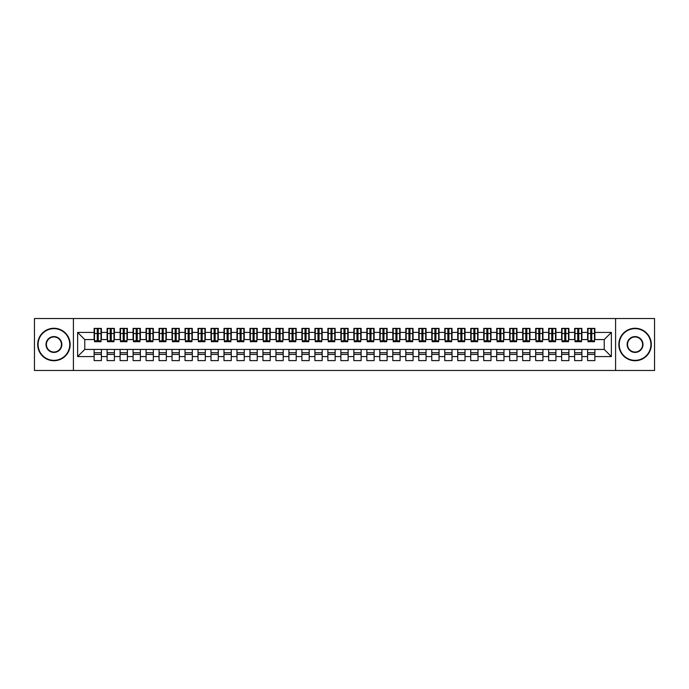 <?xml version="1.0" encoding="UTF-8"?>
<svg xmlns="http://www.w3.org/2000/svg" width="689" height="689" viewBox="0 0 689 689"><rect width="100%" height="100%" fill="white"/><g stroke="black" fill="none" stroke-linecap="round" stroke-linejoin="round"><path stroke-width="1.03" d="M615.587 370.475L654.55 370.475L654.55 318.525L615.587 318.525L615.587 370.475L73.413 370.475L73.413 318.525L34.45 318.525L34.45 370.475L73.413 370.475M590.723 336.258L591.765 336.258L590.723 336.258M594.874 352.742L587.605 352.742M587.605 354.439L594.874 354.439M577.735 336.258L578.777 336.258L577.735 336.258M581.895 352.742L574.617 352.742M574.617 354.439L581.895 354.439M564.747 336.258L565.79 336.258L564.747 336.258M568.907 352.742L561.63 352.742M561.63 354.439L568.907 354.439M551.76 336.258L552.802 336.258L551.76 336.258M555.92 352.742L548.642 352.742M548.642 354.439L555.92 354.439M538.772 336.258L539.814 336.258L538.772 336.258M542.932 352.742L535.663 352.742M535.663 354.439L542.932 354.439M525.793 336.258L526.827 336.258L525.793 336.258M529.944 352.742L522.675 352.742M522.675 354.439L529.944 354.439M512.805 336.258L513.839 336.258L512.805 336.258M516.957 352.742L509.688 352.742M509.688 354.439L516.957 354.439M499.818 336.258L500.86 336.258L499.818 336.258M503.969 352.742L496.7 352.742M496.7 354.439L503.969 354.439M486.83 336.258L487.872 336.258L486.83 336.258M490.99 352.742L483.712 352.742M483.712 354.439L490.99 354.439M473.843 336.258L474.885 336.258L473.843 336.258M478.002 352.742L470.725 352.742M470.725 354.439L478.002 354.439M460.855 336.258L461.897 336.258L460.855 336.258M465.015 352.742L457.737 352.742M457.737 354.439L465.015 354.439M447.876 336.258L448.909 336.258L447.876 336.258M452.027 352.742L444.758 352.742M444.758 354.439L452.027 354.439M434.888 336.258L435.922 336.258L434.888 336.258M439.039 352.742L431.77 352.742M431.77 354.439L439.039 354.439M421.901 336.258L422.934 336.258L421.901 336.258M426.052 352.742L418.783 352.742M418.783 354.439L426.052 354.439M408.913 336.258L409.955 336.258L408.913 336.258M413.064 352.742L405.795 352.742M405.795 354.439L413.064 354.439M395.925 336.258L396.967 336.258L395.925 336.258M400.085 352.742L392.808 352.742M392.808 354.439L400.085 354.439M382.938 336.258L383.98 336.258L382.938 336.258M387.097 352.742L379.82 352.742M379.82 354.439L387.097 354.439M369.95 336.258L370.992 336.258L369.95 336.258M374.11 352.742L366.841 352.742M366.841 354.439L374.11 354.439M356.971 336.258L358.004 336.258L356.971 336.258M361.122 352.742L353.853 352.742M353.853 354.439L361.122 354.439M343.983 336.258L345.017 336.258L343.983 336.258M348.134 352.742L340.866 352.742M340.866 354.439L348.134 354.439M330.996 336.258L332.029 336.258L330.996 336.258M335.147 352.742L327.878 352.742M327.878 354.439L335.147 354.439M318.008 336.258L319.05 336.258L318.008 336.258M322.159 352.742L314.89 352.742M314.89 354.439L322.159 354.439M305.02 336.258L306.062 336.258L305.02 336.258M309.18 352.742L301.903 352.742M301.903 354.439L309.18 354.439M292.033 336.258L293.075 336.258L292.033 336.258M296.192 352.742L288.915 352.742M288.915 354.439L296.192 354.439M279.045 336.258L280.087 336.258L279.045 336.258M283.205 352.742L275.936 352.742M275.936 354.439L283.205 354.439M266.066 336.258L267.099 336.258L266.066 336.258M270.217 352.742L262.948 352.742M262.948 354.439L270.217 354.439M253.078 336.258L254.112 336.258L253.078 336.258M257.23 352.742L249.961 352.742M249.961 354.439L257.23 354.439M240.091 336.258L241.124 336.258L240.091 336.258M244.242 352.742L236.973 352.742M236.973 354.439L244.242 354.439M227.103 336.258L228.145 336.258L227.103 336.258M231.263 352.742L223.985 352.742M223.985 354.439L231.263 354.439M214.115 336.258L215.157 336.258L214.115 336.258M218.275 352.742L210.998 352.742M210.998 354.439L218.275 354.439M201.128 336.258L202.17 336.258L201.128 336.258M205.288 352.742L198.01 352.742M198.01 354.439L205.288 354.439M188.14 336.258L189.182 336.258L188.14 336.258M192.3 352.742L185.031 352.742M185.031 354.439L192.3 354.439M175.161 336.258L176.195 336.258L175.161 336.258M179.312 352.742L172.043 352.742M172.043 354.439L179.312 354.439M162.173 336.258L163.207 336.258L162.173 336.258M166.325 352.742L159.056 352.742M159.056 354.439L166.325 354.439M149.186 336.258L150.228 336.258L149.186 336.258M153.337 352.742L146.068 352.742M146.068 354.439L153.337 354.439M136.198 336.258L137.24 336.258L136.198 336.258M140.358 352.742L133.08 352.742M133.08 354.439L140.358 354.439M123.21 336.258L124.253 336.258L123.21 336.258M127.37 352.742L120.093 352.742M120.093 354.439L127.37 354.439M110.223 336.258L111.265 336.258L110.223 336.258M114.383 352.742L107.105 352.742M107.105 354.439L114.383 354.439M615.587 318.525L73.413 318.525M94.514 339.565L84.773 339.565L77.633 332.425L77.633 356.575L94.126 356.575L94.126 360.605L101.395 360.605L101.395 356.575L107.105 356.575L107.105 360.605L114.383 360.605L114.383 356.575L120.093 356.575L120.093 360.605L127.37 360.605L127.37 356.575L133.08 356.575L133.08 360.605L140.358 360.605L140.358 356.575L146.068 356.575L146.068 360.605L153.337 360.605L153.337 356.575L159.056 356.575L159.056 360.605L166.325 360.605L166.325 356.575L172.043 356.575L172.043 360.605L179.312 360.605L179.312 356.575L185.031 356.575L185.031 360.605L192.3 360.605L192.3 356.575L198.01 356.575L198.01 360.605L205.288 360.605L205.288 356.575L210.998 356.575L210.998 360.605L218.275 360.605L218.275 356.575L223.985 356.575L223.985 360.605L231.263 360.605L231.263 356.575L236.973 356.575L236.973 360.605L244.242 360.605L244.242 356.575L249.961 356.575L249.961 360.605L257.23 360.605L257.23 356.575L262.948 356.575L262.948 360.605L270.217 360.605L270.217 356.575L275.936 356.575L275.936 360.605L283.205 360.605L283.205 356.575L288.915 356.575L288.915 360.605L296.192 360.605L296.192 356.575L301.903 356.575L301.903 360.605L309.18 360.605L309.18 356.575L314.89 356.575L314.89 360.605L322.159 360.605L322.159 356.575L327.878 356.575L327.878 360.605L335.147 360.605L335.147 356.575L340.866 356.575L340.866 360.605L348.134 360.605L348.134 356.575L353.853 356.575L353.853 360.605L361.122 360.605L361.122 356.575L366.841 356.575L366.841 360.605L374.11 360.605L374.11 356.575L379.82 356.575L379.82 360.605L387.097 360.605L387.097 356.575L392.808 356.575L392.808 360.605L400.085 360.605L400.085 356.575L405.795 356.575L405.795 360.605L413.064 360.605L413.064 356.575L418.783 356.575L418.783 360.605L426.052 360.605L426.052 356.575L431.77 356.575L431.77 360.605L439.039 360.605L439.039 356.575L444.758 356.575L444.758 360.605L452.027 360.605L452.027 356.575L457.737 356.575L457.737 360.605L465.015 360.605L465.015 356.575L470.725 356.575L470.725 360.605L478.002 360.605L478.002 356.575L483.712 356.575L483.712 360.605L490.99 360.605L490.99 356.575L496.7 356.575L496.7 360.605L503.969 360.605L503.969 356.575L509.688 356.575L509.688 360.605L516.957 360.605L516.957 356.575L522.675 356.575L522.675 360.605L529.944 360.605L529.944 356.575L535.663 356.575L535.663 360.605L542.932 360.605L542.932 356.575L548.642 356.575L548.642 360.605L555.92 360.605L555.92 356.575L561.63 356.575L561.63 360.605L568.907 360.605L568.907 356.575L574.617 356.575L574.617 360.605L581.895 360.605L581.895 356.575L587.605 356.575L587.605 360.605L594.874 360.605L594.874 349.435L604.227 349.435L604.227 339.565L594.486 339.565M77.633 332.425L94.126 332.425L94.126 339.565M604.227 339.565L611.367 332.425L594.874 332.425L594.874 328.395L587.605 328.395L587.605 332.425L581.895 332.425L581.895 328.395L574.617 328.395L574.617 332.425L568.907 332.425L568.907 328.395L561.63 328.395L561.63 332.425L555.92 332.425L555.92 328.395L548.642 328.395L548.642 332.425L542.932 332.425L542.932 328.395L535.663 328.395L535.663 332.425L529.944 332.425L529.944 328.395L522.675 328.395L522.675 332.425L516.957 332.425L516.957 328.395L509.688 328.395L509.688 332.425L503.969 332.425L503.969 328.395L496.7 328.395L496.7 332.425L490.99 332.425L490.99 328.395L483.712 328.395L483.712 332.425L478.002 332.425L478.002 328.395L470.725 328.395L470.725 332.425L465.015 332.425L465.015 328.395L457.737 328.395L457.737 332.425L452.027 332.425L452.027 328.395L444.758 328.395L444.758 332.425L439.039 332.425L439.039 328.395L431.77 328.395L431.77 332.425L426.052 332.425L426.052 328.395L418.783 328.395L418.783 332.425L413.064 332.425L413.064 328.395L405.795 328.395L405.795 332.425L400.085 332.425L400.085 328.395L392.808 328.395L392.808 332.425L387.097 332.425L387.097 328.395L379.82 328.395L379.82 332.425L374.11 332.425L374.11 328.395L366.841 328.395L366.841 332.425L361.122 332.425L361.122 328.395L353.853 328.395L353.853 332.425L348.134 332.425L348.134 328.395L340.866 328.395L340.866 332.425L335.147 332.425L335.147 328.395L327.878 328.395L327.878 332.425L322.159 332.425L322.159 328.395L314.89 328.395L314.89 332.425L309.18 332.425L309.18 328.395L301.903 328.395L301.903 332.425L296.192 332.425L296.192 328.395L288.915 328.395L288.915 332.425L283.205 332.425L283.205 328.395L275.936 328.395L275.936 332.425L270.217 332.425L270.217 328.395L262.948 328.395L262.948 332.425L257.23 332.425L257.23 328.395L249.961 328.395L249.961 332.425L244.242 332.425L244.242 328.395L236.973 328.395L236.973 332.425L231.263 332.425L231.263 328.395L223.985 328.395L223.985 332.425L218.275 332.425L218.275 328.395L210.998 328.395L210.998 332.425L205.288 332.425L205.288 328.395L198.01 328.395L198.01 332.425L192.3 332.425L192.3 328.395L185.031 328.395L185.031 332.425L179.312 332.425L179.312 328.395L172.043 328.395L172.043 332.425L166.325 332.425L166.325 328.395L159.056 328.395L159.056 332.425L153.337 332.425L153.337 328.395L146.068 328.395L146.068 332.425L140.358 332.425L140.358 328.395L133.08 328.395L133.08 332.425L127.37 332.425L127.37 328.395L120.093 328.395L120.093 332.425L114.383 332.425L114.383 328.395L107.105 328.395L107.105 332.425L101.395 332.425L101.395 328.395L94.126 328.395L94.126 332.425M611.367 332.425L611.367 356.575L594.874 356.575M581.895 356.575L581.895 349.435L594.874 349.435M587.605 356.575L587.605 349.435M594.874 332.425L594.874 339.565M568.907 356.575L568.907 349.435L581.895 349.435M574.617 356.575L574.617 349.435M587.605 332.425L587.605 339.565L581.499 339.565M581.895 332.425L581.895 339.565M555.92 356.575L555.92 349.435L568.907 349.435M561.63 356.575L561.63 349.435M574.617 332.425L574.617 339.565L568.511 339.565M568.907 332.425L568.907 339.565M542.932 356.575L542.932 349.435L555.92 349.435M548.642 356.575L548.642 349.435M561.63 332.425L561.63 339.565L555.532 339.565M555.92 332.425L555.92 339.565M529.944 356.575L529.944 349.435L542.932 349.435M535.663 356.575L535.663 349.435M548.642 332.425L548.642 339.565L542.544 339.565M542.932 332.425L542.932 339.565M516.957 356.575L516.957 349.435L529.944 349.435M522.675 356.575L522.675 349.435M535.663 332.425L535.663 339.565L529.557 339.565M529.944 332.425L529.944 339.565M503.969 356.575L503.969 349.435L516.957 349.435M509.688 356.575L509.688 349.435M522.675 332.425L522.675 339.565L516.569 339.565M516.957 332.425L516.957 339.565M490.99 356.575L490.99 349.435L503.969 349.435M496.7 356.575L496.7 349.435M509.688 332.425L509.688 339.565L503.581 339.565M503.969 332.425L503.969 339.565M478.002 356.575L478.002 349.435L490.99 349.435M483.712 356.575L483.712 349.435M496.7 332.425L496.7 339.565L490.594 339.565M490.99 332.425L490.99 339.565M465.015 356.575L465.015 349.435L478.002 349.435M470.725 356.575L470.725 349.435M483.712 332.425L483.712 339.565L477.606 339.565M478.002 332.425L478.002 339.565M452.027 356.575L452.027 349.435L465.015 349.435M457.737 356.575L457.737 349.435M470.725 332.425L470.725 339.565L464.627 339.565M465.015 332.425L465.015 339.565M439.039 356.575L439.039 349.435L452.027 349.435M444.758 356.575L444.758 349.435M457.737 332.425L457.737 339.565L451.639 339.565M452.027 332.425L452.027 339.565M426.052 356.575L426.052 349.435L439.039 349.435M431.77 356.575L431.77 349.435M444.758 332.425L444.758 339.565L438.652 339.565M439.039 332.425L439.039 339.565M413.064 356.575L413.064 349.435L426.052 349.435M418.783 356.575L418.783 349.435M431.77 332.425L431.77 339.565L425.664 339.565M426.052 332.425L426.052 339.565M400.085 356.575L400.085 349.435L413.064 349.435M405.795 356.575L405.795 349.435M418.783 332.425L418.783 339.565L412.677 339.565M413.064 332.425L413.064 339.565M387.097 356.575L387.097 349.435L400.085 349.435M392.808 356.575L392.808 349.435M405.795 332.425L405.795 339.565L399.689 339.565M400.085 332.425L400.085 339.565M374.11 356.575L374.11 349.435L387.097 349.435M379.82 356.575L379.82 349.435M392.808 332.425L392.808 339.565L386.71 339.565M387.097 332.425L387.097 339.565M361.122 356.575L361.122 349.435L374.11 349.435M366.841 356.575L366.841 349.435M379.82 332.425L379.82 339.565L373.722 339.565M374.11 332.425L374.11 339.565M348.134 356.575L348.134 349.435L361.122 349.435M353.853 356.575L353.853 349.435M366.841 332.425L366.841 339.565L360.735 339.565M361.122 332.425L361.122 339.565M335.147 356.575L335.147 349.435L348.134 349.435M340.866 356.575L340.866 349.435M353.853 332.425L353.853 339.565L347.747 339.565M348.134 332.425L348.134 339.565M322.159 356.575L322.159 349.435L335.147 349.435M327.878 356.575L327.878 349.435M340.866 332.425L340.866 339.565L334.759 339.565M335.147 332.425L335.147 339.565M309.18 356.575L309.18 349.435L322.159 349.435M314.89 356.575L314.89 349.435M327.878 332.425L327.878 339.565L321.772 339.565M322.159 332.425L322.159 339.565M296.192 356.575L296.192 349.435L309.18 349.435M301.903 356.575L301.903 349.435M314.89 332.425L314.89 339.565L308.784 339.565M309.18 332.425L309.18 339.565M283.205 356.575L283.205 349.435L296.192 349.435M288.915 356.575L288.915 349.435M301.903 332.425L301.903 339.565L295.805 339.565M296.192 332.425L296.192 339.565M270.217 356.575L270.217 349.435L283.205 349.435M275.936 356.575L275.936 349.435M288.915 332.425L288.915 339.565L282.817 339.565M283.205 332.425L283.205 339.565M257.23 356.575L257.23 349.435L270.217 349.435M262.948 356.575L262.948 349.435M275.936 332.425L275.936 339.565L269.83 339.565M270.217 332.425L270.217 339.565M244.242 356.575L244.242 349.435L257.23 349.435M249.961 356.575L249.961 349.435M262.948 332.425L262.948 339.565L256.842 339.565M257.23 332.425L257.23 339.565M231.263 356.575L231.263 349.435L244.242 349.435M236.973 356.575L236.973 349.435M249.961 332.425L249.961 339.565L243.854 339.565M244.242 332.425L244.242 339.565M218.275 356.575L218.275 349.435L231.263 349.435M223.985 356.575L223.985 349.435M236.973 332.425L236.973 339.565L230.867 339.565M231.263 332.425L231.263 339.565M205.288 356.575L205.288 349.435L218.275 349.435M210.998 356.575L210.998 349.435M223.985 332.425L223.985 339.565L217.879 339.565M218.275 332.425L218.275 339.565M192.3 356.575L192.3 349.435L205.288 349.435M198.01 356.575L198.01 349.435M210.998 332.425L210.998 339.565L204.9 339.565M205.288 332.425L205.288 339.565M179.312 356.575L179.312 349.435L192.3 349.435M185.031 356.575L185.031 349.435M198.01 332.425L198.01 339.565L191.912 339.565M192.3 332.425L192.3 339.565M166.325 356.575L166.325 349.435L179.312 349.435M172.043 356.575L172.043 349.435M185.031 332.425L185.031 339.565L178.925 339.565M179.312 332.425L179.312 339.565M153.337 356.575L153.337 349.435L166.325 349.435M159.056 356.575L159.056 349.435M172.043 332.425L172.043 339.565L165.937 339.565M166.325 332.425L166.325 339.565M140.358 356.575L140.358 349.435L153.337 349.435M146.068 356.575L146.068 349.435M159.056 332.425L159.056 339.565L152.949 339.565M153.337 332.425L153.337 339.565M127.37 356.575L127.37 349.435L140.358 349.435M133.08 356.575L133.08 349.435M146.068 332.425L146.068 339.565L139.962 339.565M140.358 332.425L140.358 339.565M114.383 356.575L114.383 349.435L127.37 349.435M120.093 356.575L120.093 349.435M133.08 332.425L133.08 339.565L126.974 339.565M127.37 332.425L127.37 339.565M101.395 356.575L101.395 349.435L114.383 349.435M107.105 356.575L107.105 349.435M120.093 332.425L120.093 339.565L113.995 339.565M114.383 332.425L114.383 339.565M97.235 336.258L98.277 336.258L97.235 336.258M101.395 352.742L94.126 352.742M94.126 354.439L101.395 354.439M77.633 356.575L84.773 349.435L101.395 349.435M94.126 356.575L94.126 349.435M107.105 332.425L107.105 339.565L101.007 339.565M101.395 332.425L101.395 339.565M84.773 339.565L84.773 349.435M611.367 356.575L604.227 349.435M94.514 328.524L101.007 328.524L94.514 328.524L94.514 341.71L97.235 341.71L97.235 328.575L101.007 328.593L101.007 341.71L98.277 341.71L98.277 328.593M97.235 330.264L98.277 330.264M97.235 340.616L98.277 340.616M98.277 338.988L97.235 338.988M97.235 338.351L98.277 338.351M107.501 328.524L113.995 328.524L107.501 328.524L107.501 341.71L110.223 341.71L110.223 328.575L113.995 328.593L113.995 341.71L111.265 341.71L111.265 328.593M110.223 330.264L111.265 330.264M110.223 340.616L111.265 340.616M111.265 338.988L110.223 338.988M110.223 338.351L111.265 338.351M120.489 328.524L126.974 328.524L120.489 328.524L120.489 341.71L123.21 341.71L123.21 328.575L126.974 328.593L126.974 341.71L124.253 341.71L124.253 328.593M123.21 330.264L124.253 330.264M123.21 340.616L124.253 340.616M124.253 338.988L123.21 338.988M123.21 338.351L124.253 338.351M133.468 328.524L139.962 328.524L133.468 328.524L133.468 341.71L136.198 341.71L136.198 328.575L139.962 328.593L139.962 341.71L137.24 341.71L137.24 328.593M136.198 330.264L137.24 330.264M136.198 340.616L137.24 340.616M137.24 338.988L136.198 338.988M136.198 338.351L137.24 338.351M146.456 328.524L152.949 328.524L146.456 328.524L146.456 341.71L149.186 341.71L149.186 328.575L152.949 328.593L152.949 341.71L150.228 341.71L150.228 328.593M149.186 330.264L150.228 330.264M149.186 340.616L150.228 340.616M150.228 338.988L149.186 338.988M149.186 338.351L150.228 338.351M53.931 328.653A15.847 15.847 0 0 0 38.084 344.5A15.847 15.847 0 0 0 53.931 360.347A15.847 15.847 0 0 0 69.77 344.5A15.847 15.847 0 0 0 53.931 328.653M53.931 360.735A16.235 16.235 0 0 1 37.697 344.5A16.235 16.235 0 0 1 53.931 328.265A16.235 16.235 0 0 1 70.166 344.5A16.235 16.235 0 0 1 53.931 360.735M53.931 336.577A7.923 7.923 0 0 1 61.855 344.5A7.923 7.923 0 0 1 53.931 352.423A7.923 7.923 0 0 1 46.008 344.5A7.923 7.923 0 0 1 53.931 336.577M53.931 352.036A7.536 7.536 0 0 0 61.459 344.5A7.536 7.536 0 0 0 53.931 336.964A7.536 7.536 0 0 0 46.396 344.5A7.536 7.536 0 0 0 53.931 352.036M635.069 328.653A15.847 15.847 0 0 0 619.23 344.5A15.847 15.847 0 0 0 635.069 360.347A15.847 15.847 0 0 0 650.916 344.5A15.847 15.847 0 0 0 635.069 328.653M635.069 360.735A16.235 16.235 0 0 1 618.834 344.5A16.235 16.235 0 0 1 635.069 328.265A16.235 16.235 0 0 1 651.303 344.5A16.235 16.235 0 0 1 635.069 360.735M635.069 336.577A7.923 7.923 0 0 1 642.992 344.5A7.923 7.923 0 0 1 635.069 352.423A7.923 7.923 0 0 1 627.145 344.5A7.923 7.923 0 0 1 635.069 336.577M635.069 352.036A7.536 7.536 0 0 0 642.604 344.5A7.536 7.536 0 0 0 635.069 336.964A7.536 7.536 0 0 0 627.541 344.5A7.536 7.536 0 0 0 635.069 352.036M159.443 328.524L165.937 328.524L159.443 328.524L159.443 341.71L162.173 341.71L162.173 328.575L165.937 328.593L165.937 341.71L163.207 341.71L163.207 328.593M162.173 330.264L163.207 330.264M162.173 340.616L163.207 340.616M163.207 338.988L162.173 338.988M162.173 338.351L163.207 338.351M172.431 328.524L178.925 328.524L172.431 328.524L172.431 341.71L175.161 341.71L175.161 328.575L178.925 328.593L178.925 341.71L176.195 341.71L176.195 328.593M175.161 330.264L176.195 330.264M175.161 340.616L176.195 340.616M176.195 338.988L175.161 338.988M175.161 338.351L176.195 338.351M185.419 328.524L191.912 328.524L185.419 328.524L185.419 341.71L188.14 341.71L188.14 328.575L191.912 328.593L191.912 341.71L189.182 341.71L189.182 328.593M188.14 330.264L189.182 330.264M188.14 340.616L189.182 340.616M189.182 338.988L188.14 338.988M188.14 338.351L189.182 338.351M198.406 328.524L204.9 328.524L198.406 328.524L198.406 341.71L201.128 341.71L201.128 328.575L204.9 328.593L204.9 341.71L202.17 341.71L202.17 328.593M201.128 330.264L202.17 330.264M201.128 340.616L202.17 340.616M202.17 338.988L201.128 338.988M201.128 338.351L202.17 338.351M211.394 328.524L217.879 328.524L211.394 328.524L211.394 341.71L214.115 341.71L214.115 328.575L217.879 328.593L217.879 341.71L215.157 341.71L215.157 328.593M214.115 330.264L215.157 330.264M214.115 340.616L215.157 340.616M215.157 338.988L214.115 338.988M214.115 338.351L215.157 338.351M224.373 328.524L230.867 328.524L224.373 328.524L224.373 341.71L227.103 341.71L227.103 328.575L230.867 328.593L230.867 341.71L228.145 341.71L228.145 328.593M227.103 330.264L228.145 330.264M227.103 340.616L228.145 340.616M228.145 338.988L227.103 338.988M227.103 338.351L228.145 338.351M237.361 328.524L243.854 328.524L237.361 328.524L237.361 341.71L240.091 341.71L240.091 328.575L243.854 328.593L243.854 341.71L241.124 341.71L241.124 328.593M240.091 330.264L241.124 330.264M240.091 340.616L241.124 340.616M241.124 338.988L240.091 338.988M240.091 338.351L241.124 338.351M250.348 328.524L256.842 328.524L250.348 328.524L250.348 341.71L253.078 341.71L253.078 328.575L256.842 328.593L256.842 341.71L254.112 341.71L254.112 328.593M253.078 330.264L254.112 330.264M253.078 340.616L254.112 340.616M254.112 338.988L253.078 338.988M253.078 338.351L254.112 338.351M263.336 328.524L269.83 328.524L263.336 328.524L263.336 341.71L266.066 341.71L266.066 328.575L269.83 328.593L269.83 341.71L267.099 341.71L267.099 328.593M266.066 330.264L267.099 330.264M266.066 340.616L267.099 340.616M267.099 338.988L266.066 338.988M266.066 338.351L267.099 338.351M276.323 328.524L282.817 328.524L276.323 328.524L276.323 341.71L279.045 341.71L279.045 328.575L282.817 328.593L282.817 341.71L280.087 341.71L280.087 328.593M279.045 330.264L280.087 330.264M279.045 340.616L280.087 340.616M280.087 338.988L279.045 338.988M279.045 338.351L280.087 338.351M289.311 328.524L295.805 328.524L289.311 328.524L289.311 341.71L292.033 341.71L292.033 328.575L295.805 328.593L295.805 341.71L293.075 341.71L293.075 328.593M292.033 330.264L293.075 330.264M292.033 340.616L293.075 340.616M293.075 338.988L292.033 338.988M292.033 338.351L293.075 338.351M302.29 328.524L308.784 328.524L302.29 328.524L302.29 341.71L305.02 341.71L305.02 328.575L308.784 328.593L308.784 341.71L306.062 341.71L306.062 328.593M305.02 330.264L306.062 330.264M305.02 340.616L306.062 340.616M306.062 338.988L305.02 338.988M305.02 338.351L306.062 338.351M315.278 328.524L321.772 328.524L315.278 328.524L315.278 341.71L318.008 341.71L318.008 328.575L321.772 328.593L321.772 341.71L319.05 341.71L319.05 328.593M318.008 330.264L319.05 330.264M318.008 340.616L319.05 340.616M319.05 338.988L318.008 338.988M318.008 338.351L319.05 338.351M328.265 328.524L334.759 328.524L328.265 328.524L328.265 341.71L330.996 341.71L330.996 328.575L334.759 328.593L334.759 341.71L332.029 341.71L332.029 328.593M330.996 330.264L332.029 330.264M330.996 340.616L332.029 340.616M332.029 338.988L330.996 338.988M330.996 338.351L332.029 338.351M341.253 328.524L347.747 328.524L341.253 328.524L341.253 341.71L343.983 341.71L343.983 328.575L347.747 328.593L347.747 341.71L345.017 341.71L345.017 328.593M343.983 330.264L345.017 330.264M343.983 340.616L345.017 340.616M345.017 338.988L343.983 338.988M343.983 338.351L345.017 338.351M354.241 328.524L360.735 328.524L354.241 328.524L354.241 341.71L356.971 341.71L356.971 328.575L360.735 328.593L360.735 341.71L358.004 341.71L358.004 328.593M356.971 330.264L358.004 330.264M356.971 340.616L358.004 340.616M358.004 338.988L356.971 338.988M356.971 338.351L358.004 338.351M367.228 328.524L373.722 328.524L367.228 328.524L367.228 341.71L369.95 341.71L369.95 328.575L373.722 328.593L373.722 341.71L370.992 341.71L370.992 328.593M369.95 330.264L370.992 330.264M369.95 340.616L370.992 340.616M370.992 338.988L369.95 338.988M369.95 338.351L370.992 338.351M380.216 328.524L386.71 328.524L380.216 328.524L380.216 341.71L382.938 341.71L382.938 328.575L386.71 328.593L386.71 341.71L383.98 341.71L383.98 328.593M382.938 330.264L383.98 330.264M382.938 340.616L383.98 340.616M383.98 338.988L382.938 338.988M382.938 338.351L383.98 338.351M393.195 328.524L399.689 328.524L393.195 328.524L393.195 341.71L395.925 341.71L395.925 328.575L399.689 328.593L399.689 341.71L396.967 341.71L396.967 328.593M395.925 330.264L396.967 330.264M395.925 340.616L396.967 340.616M396.967 338.988L395.925 338.988M395.925 338.351L396.967 338.351M406.183 328.524L412.677 328.524L406.183 328.524L406.183 341.71L408.913 341.71L408.913 328.575L412.677 328.593L412.677 341.71L409.955 341.71L409.955 328.593M408.913 330.264L409.955 330.264M408.913 340.616L409.955 340.616M409.955 338.988L408.913 338.988M408.913 338.351L409.955 338.351M419.17 328.524L425.664 328.524L419.17 328.524L419.17 341.71L421.901 341.71L421.901 328.575L425.664 328.593L425.664 341.71L422.934 341.71L422.934 328.593M421.901 330.264L422.934 330.264M421.901 340.616L422.934 340.616M422.934 338.988L421.901 338.988M421.901 338.351L422.934 338.351M432.158 328.524L438.652 328.524L432.158 328.524L432.158 341.71L434.888 341.71L434.888 328.575L438.652 328.593L438.652 341.71L435.922 341.71L435.922 328.593M434.888 330.264L435.922 330.264M434.888 340.616L435.922 340.616M435.922 338.988L434.888 338.988M434.888 338.351L435.922 338.351M445.146 328.524L451.639 328.524L445.146 328.524L445.146 341.71L447.876 341.71L447.876 328.575L451.639 328.593L451.639 341.71L448.909 341.71L448.909 328.593M447.876 330.264L448.909 330.264M447.876 340.616L448.909 340.616M448.909 338.988L447.876 338.988M447.876 338.351L448.909 338.351M458.133 328.524L464.627 328.524L458.133 328.524L458.133 341.71L460.855 341.71L460.855 328.575L464.627 328.593L464.627 341.71L461.897 341.71L461.897 328.593M460.855 330.264L461.897 330.264M460.855 340.616L461.897 340.616M461.897 338.988L460.855 338.988M460.855 338.351L461.897 338.351M471.121 328.524L477.606 328.524L471.121 328.524L471.121 341.71L473.843 341.71L473.843 328.575L477.606 328.593L477.606 341.71L474.885 341.71L474.885 328.593M473.843 330.264L474.885 330.264M473.843 340.616L474.885 340.616M474.885 338.988L473.843 338.988M473.843 338.351L474.885 338.351M484.1 328.524L490.594 328.524L484.1 328.524L484.1 341.71L486.83 341.71L486.83 328.575L490.594 328.593L490.594 341.71L487.872 341.71L487.872 328.593M486.83 330.264L487.872 330.264M486.83 340.616L487.872 340.616M487.872 338.988L486.83 338.988M486.83 338.351L487.872 338.351M497.088 328.524L503.581 328.524L497.088 328.524L497.088 341.71L499.818 341.71L499.818 328.575L503.581 328.593L503.581 341.71L500.86 341.71L500.86 328.593M499.818 330.264L500.86 330.264M499.818 340.616L500.86 340.616M500.86 338.988L499.818 338.988M499.818 338.351L500.86 338.351M510.075 328.524L516.569 328.524L510.075 328.524L510.075 341.71L512.805 341.71L512.805 328.575L516.569 328.593L516.569 341.71L513.839 341.71L513.839 328.593M512.805 330.264L513.839 330.264M512.805 340.616L513.839 340.616M513.839 338.988L512.805 338.988M512.805 338.351L513.839 338.351M523.063 328.524L529.557 328.524L523.063 328.524L523.063 341.71L525.793 341.71L525.793 328.575L529.557 328.593L529.557 341.71L526.827 341.71L526.827 328.593M525.793 330.264L526.827 330.264M525.793 340.616L526.827 340.616M526.827 338.988L525.793 338.988M525.793 338.351L526.827 338.351M536.051 328.524L542.544 328.524L536.051 328.524L536.051 341.71L538.772 341.71L538.772 328.575L542.544 328.593L542.544 341.71L539.814 341.71L539.814 328.593M538.772 330.264L539.814 330.264M538.772 340.616L539.814 340.616M539.814 338.988L538.772 338.988M538.772 338.351L539.814 338.351M549.038 328.524L555.532 328.524L549.038 328.524L549.038 341.71L551.76 341.71L551.76 328.575L555.532 328.593L555.532 341.71L552.802 341.71L552.802 328.593M551.76 330.264L552.802 330.264M551.76 340.616L552.802 340.616M552.802 338.988L551.76 338.988M551.76 338.351L552.802 338.351M562.026 328.524L568.511 328.524L562.026 328.524L562.026 341.71L564.747 341.71L564.747 328.575L568.511 328.593L568.511 341.71L565.79 341.71L565.79 328.593M564.747 330.264L565.79 330.264M564.747 340.616L565.79 340.616M565.79 338.988L564.747 338.988M564.747 338.351L565.79 338.351M575.005 328.524L581.499 328.524L575.005 328.524L575.005 341.71L577.735 341.71L577.735 328.575L581.499 328.593L581.499 341.71L578.777 341.71L578.777 328.593M577.735 330.264L578.777 330.264M577.735 340.616L578.777 340.616M578.777 338.988L577.735 338.988M577.735 338.351L578.777 338.351M587.993 328.524L594.486 328.524L587.993 328.524L587.993 341.71L590.723 341.71L590.723 328.575L594.486 328.593L594.486 341.71L591.765 341.71L591.765 328.593M590.723 330.264L591.765 330.264M590.723 340.616L591.765 340.616M591.765 338.988L590.723 338.988M590.723 338.351L591.765 338.351M94.514 328.593L97.235 328.593M98.277 340.814L101.007 340.814M98.277 333.502L101.007 333.502M94.514 340.814L97.235 340.814M94.514 333.502L97.235 333.502M97.235 335.267L98.277 335.267M97.235 330.608L98.277 330.608M107.501 328.593L110.223 328.593M111.265 340.814L113.995 340.814M111.265 333.502L113.995 333.502M107.501 340.814L110.223 340.814M107.501 333.502L110.223 333.502M110.223 335.267L111.265 335.267M110.223 330.608L111.265 330.608M120.489 328.593L123.21 328.593M124.253 340.814L126.974 340.814M124.253 333.502L126.974 333.502M120.489 340.814L123.21 340.814M120.489 333.502L123.21 333.502M123.21 335.267L124.253 335.267M123.21 330.608L124.253 330.608M133.468 328.593L136.198 328.593M137.24 340.814L139.962 340.814M137.24 333.502L139.962 333.502M133.468 340.814L136.198 340.814M133.468 333.502L136.198 333.502M136.198 335.267L137.24 335.267M136.198 330.608L137.24 330.608M146.456 328.593L149.186 328.593M150.228 340.814L152.949 340.814M150.228 333.502L152.949 333.502M146.456 340.814L149.186 340.814M146.456 333.502L149.186 333.502M149.186 335.267L150.228 335.267M149.186 330.608L150.228 330.608M159.443 328.593L162.173 328.593M163.207 340.814L165.937 340.814M163.207 333.502L165.937 333.502M159.443 340.814L162.173 340.814M159.443 333.502L162.173 333.502M162.173 335.267L163.207 335.267M162.173 330.608L163.207 330.608M172.431 328.593L175.161 328.593M176.195 340.814L178.925 340.814M176.195 333.502L178.925 333.502M172.431 340.814L175.161 340.814M172.431 333.502L175.161 333.502M175.161 335.267L176.195 335.267M175.161 330.608L176.195 330.608M185.419 328.593L188.14 328.593M189.182 340.814L191.912 340.814M189.182 333.502L191.912 333.502M185.419 340.814L188.14 340.814M185.419 333.502L188.14 333.502M188.14 335.267L189.182 335.267M188.14 330.608L189.182 330.608M198.406 328.593L201.128 328.593M202.17 340.814L204.9 340.814M202.17 333.502L204.9 333.502M198.406 340.814L201.128 340.814M198.406 333.502L201.128 333.502M201.128 335.267L202.17 335.267M201.128 330.608L202.17 330.608M211.394 328.593L214.115 328.593M215.157 340.814L217.879 340.814M215.157 333.502L217.879 333.502M211.394 340.814L214.115 340.814M211.394 333.502L214.115 333.502M214.115 335.267L215.157 335.267M214.115 330.608L215.157 330.608M224.373 328.593L227.103 328.593M228.145 340.814L230.867 340.814M228.145 333.502L230.867 333.502M224.373 340.814L227.103 340.814M224.373 333.502L227.103 333.502M227.103 335.267L228.145 335.267M227.103 330.608L228.145 330.608M237.361 328.593L240.091 328.593M241.124 340.814L243.854 340.814M241.124 333.502L243.854 333.502M237.361 340.814L240.091 340.814M237.361 333.502L240.091 333.502M240.091 335.267L241.124 335.267M240.091 330.608L241.124 330.608M250.348 328.593L253.078 328.593M254.112 340.814L256.842 340.814M254.112 333.502L256.842 333.502M250.348 340.814L253.078 340.814M250.348 333.502L253.078 333.502M253.078 335.267L254.112 335.267M253.078 330.608L254.112 330.608M263.336 328.593L266.066 328.593M267.099 340.814L269.83 340.814M267.099 333.502L269.83 333.502M263.336 340.814L266.066 340.814M263.336 333.502L266.066 333.502M266.066 335.267L267.099 335.267M266.066 330.608L267.099 330.608M276.323 328.593L279.045 328.593M280.087 340.814L282.817 340.814M280.087 333.502L282.817 333.502M276.323 340.814L279.045 340.814M276.323 333.502L279.045 333.502M279.045 335.267L280.087 335.267M279.045 330.608L280.087 330.608M289.311 328.593L292.033 328.593M293.075 340.814L295.805 340.814M293.075 333.502L295.805 333.502M289.311 340.814L292.033 340.814M289.311 333.502L292.033 333.502M292.033 335.267L293.075 335.267M292.033 330.608L293.075 330.608M302.29 328.593L305.02 328.593M306.062 340.814L308.784 340.814M306.062 333.502L308.784 333.502M302.29 340.814L305.02 340.814M302.29 333.502L305.02 333.502M305.02 335.267L306.062 335.267M305.02 330.608L306.062 330.608M315.278 328.593L318.008 328.593M319.05 340.814L321.772 340.814M319.05 333.502L321.772 333.502M315.278 340.814L318.008 340.814M315.278 333.502L318.008 333.502M318.008 335.267L319.05 335.267M318.008 330.608L319.05 330.608M328.265 328.593L330.996 328.593M332.029 340.814L334.759 340.814M332.029 333.502L334.759 333.502M328.265 340.814L330.996 340.814M328.265 333.502L330.996 333.502M330.996 335.267L332.029 335.267M330.996 330.608L332.029 330.608M341.253 328.593L343.983 328.593M345.017 340.814L347.747 340.814M345.017 333.502L347.747 333.502M341.253 340.814L343.983 340.814M341.253 333.502L343.983 333.502M343.983 335.267L345.017 335.267M343.983 330.608L345.017 330.608M354.241 328.593L356.971 328.593M358.004 340.814L360.735 340.814M358.004 333.502L360.735 333.502M354.241 340.814L356.971 340.814M354.241 333.502L356.971 333.502M356.971 335.267L358.004 335.267M356.971 330.608L358.004 330.608M367.228 328.593L369.95 328.593M370.992 340.814L373.722 340.814M370.992 333.502L373.722 333.502M367.228 340.814L369.95 340.814M367.228 333.502L369.95 333.502M369.95 335.267L370.992 335.267M369.95 330.608L370.992 330.608M380.216 328.593L382.938 328.593M383.98 340.814L386.71 340.814M383.98 333.502L386.71 333.502M380.216 340.814L382.938 340.814M380.216 333.502L382.938 333.502M382.938 335.267L383.98 335.267M382.938 330.608L383.98 330.608M393.195 328.593L395.925 328.593M396.967 340.814L399.689 340.814M396.967 333.502L399.689 333.502M393.195 340.814L395.925 340.814M393.195 333.502L395.925 333.502M395.925 335.267L396.967 335.267M395.925 330.608L396.967 330.608M406.183 328.593L408.913 328.593M409.955 340.814L412.677 340.814M409.955 333.502L412.677 333.502M406.183 340.814L408.913 340.814M406.183 333.502L408.913 333.502M408.913 335.267L409.955 335.267M408.913 330.608L409.955 330.608M419.17 328.593L421.901 328.593M422.934 340.814L425.664 340.814M422.934 333.502L425.664 333.502M419.17 340.814L421.901 340.814M419.17 333.502L421.901 333.502M421.901 335.267L422.934 335.267M421.901 330.608L422.934 330.608M432.158 328.593L434.888 328.593M435.922 340.814L438.652 340.814M435.922 333.502L438.652 333.502M432.158 340.814L434.888 340.814M432.158 333.502L434.888 333.502M434.888 335.267L435.922 335.267M434.888 330.608L435.922 330.608M445.146 328.593L447.876 328.593M448.909 340.814L451.639 340.814M448.909 333.502L451.639 333.502M445.146 340.814L447.876 340.814M445.146 333.502L447.876 333.502M447.876 335.267L448.909 335.267M447.876 330.608L448.909 330.608M458.133 328.593L460.855 328.593M461.897 340.814L464.627 340.814M461.897 333.502L464.627 333.502M458.133 340.814L460.855 340.814M458.133 333.502L460.855 333.502M460.855 335.267L461.897 335.267M460.855 330.608L461.897 330.608M471.121 328.593L473.843 328.593M474.885 340.814L477.606 340.814M474.885 333.502L477.606 333.502M471.121 340.814L473.843 340.814M471.121 333.502L473.843 333.502M473.843 335.267L474.885 335.267M473.843 330.608L474.885 330.608M484.1 328.593L486.83 328.593M487.872 340.814L490.594 340.814M487.872 333.502L490.594 333.502M484.1 340.814L486.83 340.814M484.1 333.502L486.83 333.502M486.83 335.267L487.872 335.267M486.83 330.608L487.872 330.608M497.088 328.593L499.818 328.593M500.86 340.814L503.581 340.814M500.86 333.502L503.581 333.502M497.088 340.814L499.818 340.814M497.088 333.502L499.818 333.502M499.818 335.267L500.86 335.267M499.818 330.608L500.86 330.608M510.075 328.593L512.805 328.593M513.839 340.814L516.569 340.814M513.839 333.502L516.569 333.502M510.075 340.814L512.805 340.814M510.075 333.502L512.805 333.502M512.805 335.267L513.839 335.267M512.805 330.608L513.839 330.608M523.063 328.593L525.793 328.593M526.827 340.814L529.557 340.814M526.827 333.502L529.557 333.502M523.063 340.814L525.793 340.814M523.063 333.502L525.793 333.502M525.793 335.267L526.827 335.267M525.793 330.608L526.827 330.608M536.051 328.593L538.772 328.593M539.814 340.814L542.544 340.814M539.814 333.502L542.544 333.502M536.051 340.814L538.772 340.814M536.051 333.502L538.772 333.502M538.772 335.267L539.814 335.267M538.772 330.608L539.814 330.608M549.038 328.593L551.76 328.593M552.802 340.814L555.532 340.814M552.802 333.502L555.532 333.502M549.038 340.814L551.76 340.814M549.038 333.502L551.76 333.502M551.76 335.267L552.802 335.267M551.76 330.608L552.802 330.608M562.026 328.593L564.747 328.593M565.79 340.814L568.511 340.814M565.79 333.502L568.511 333.502M562.026 340.814L564.747 340.814M562.026 333.502L564.747 333.502M564.747 335.267L565.79 335.267M564.747 330.608L565.79 330.608M575.005 328.593L577.735 328.593M578.777 340.814L581.499 340.814M578.777 333.502L581.499 333.502M575.005 340.814L577.735 340.814M575.005 333.502L577.735 333.502M577.735 335.267L578.777 335.267M577.735 330.608L578.777 330.608M587.993 328.593L590.723 328.593M591.765 340.814L594.486 340.814M591.765 333.502L594.486 333.502M587.993 340.814L590.723 340.814M587.993 333.502L590.723 333.502M590.723 335.267L591.765 335.267M590.723 330.608L591.765 330.608"/></g></svg>
